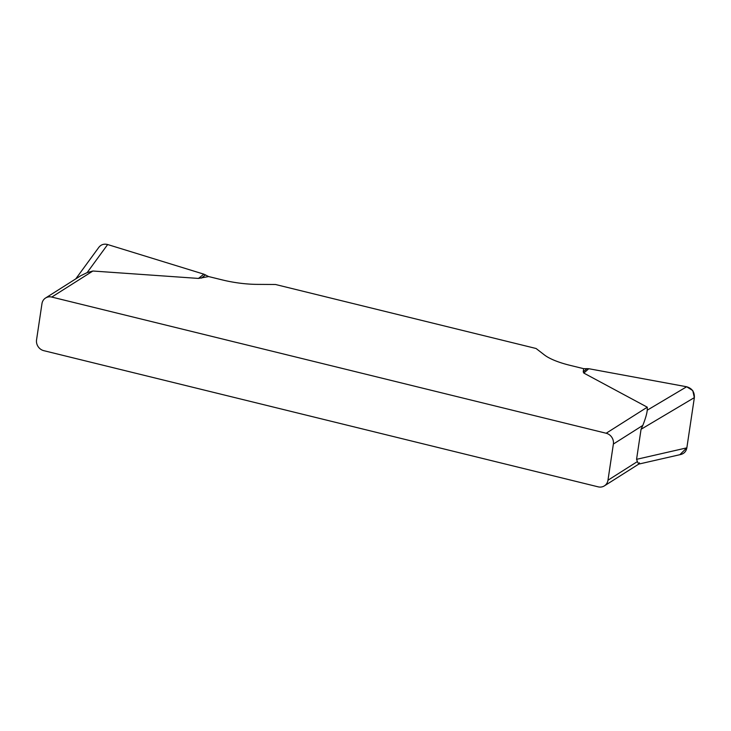 <?xml version="1.0" encoding="UTF-8"?>
<svg xmlns="http://www.w3.org/2000/svg" width="731" height="731" viewBox="0 0 731 731"><rect width="100%" height="100%" fill="white"/><g stroke="black" fill="none" stroke-linecap="round" stroke-linejoin="round"><path stroke-width="1.1" d="M98.877 247.288C101.116 244.519 104.049 243.606 107.658 244.538L203.821 274.152L208.609 276.556L222.425 279.946A45.943 13.012 8.5 0 0 257.211 284.377L275.486 284.487L536.079 348.495L544.385 354.919A45.943 13.012 8.5 0 0 569.814 365.281L583.63 368.671L588.775 368.716L686.665 386.763C692.038 388.362 694.596 391.971 694.359 397.609L686.848 447.847C686.181 451.347 684.189 453.558 680.899 454.463M208.609 276.556L198.494 278.429L92.892 271.018L87.135 272.608L81.443 275.386M92.892 271.018L51.773 297.069L606.163 433.245L647.282 407.194L583.822 373.084L583.256 371.896L583.63 368.671M51.773 297.069A9.192 8.37 -122.4 0 0 45.55 298.02A9.192 8.37 -122.4 0 0 41.959 303.694L36.55 339.86A9.192 8.37 -122.4 0 0 43.759 350.661L598.15 486.837A9.192 8.37 -122.4 0 0 604.373 485.887A9.192 8.37 -122.4 0 0 607.973 480.221L637.405 461.572C638.638 464.267 639.296 464.669 639.378 462.778M647.282 407.194L647.237 410.192C646.926 413.636 645.455 418.708 642.814 425.405L613.373 444.055A9.192 8.37 -122.4 0 0 606.163 433.245M613.373 444.055L607.973 480.221M694.359 397.609L641.06 429.28L636.564 459.333L686.848 447.847M641.06 429.28L642.814 425.405M637.405 461.572L636.564 459.333M679.83 454.709L686.857 447.783L694.349 397.673L692.76 390.573L686.637 386.754L588.775 368.716L583.822 373.084M647.237 410.192L686.665 386.763M587.03 368.579L583.256 371.896M107.658 244.538L87.135 272.608M205.484 274.856L201.436 278.109M203.821 274.152L198.494 278.429M45.55 298.02L80.839 275.669M639.662 463.527L604.373 485.887M680.735 454.499L639.159 464.002M98.786 247.407L75.777 278.867"/></g></svg>
